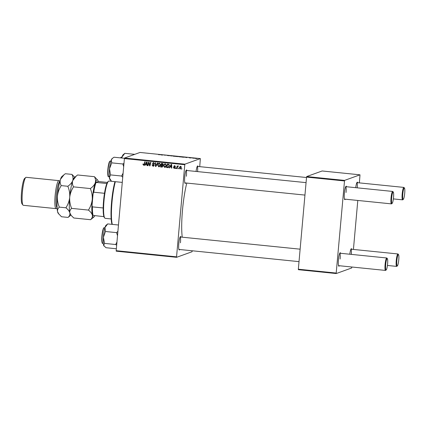 <?xml version="1.0" encoding="UTF-8"?>
<svg xmlns="http://www.w3.org/2000/svg" width="426" height="426" viewBox="0 0 426 426"><rect width="100%" height="100%" fill="white"/><g stroke="black" fill="none" stroke-linecap="round" stroke-linejoin="round"><path stroke-width="0.64" d="M179.713 249.503A6.773 1.086 -84.2 0 1 179.08 249.876A6.773 1.086 -84.2 0 1 178.803 243.651A6.773 1.086 -84.2 0 1 180.432 236.574A6.773 1.086 -84.2 0 1 180.975 237.064M185.651 182.956A6.773 1.086 -84.2 0 1 185.017 183.324A6.773 1.086 -84.2 0 1 184.74 177.099A6.773 1.086 -84.2 0 1 186.37 170.027A6.773 1.086 -84.2 0 1 186.918 170.517M182.248 237.191A35.949 5.756 -84.2 0 1 182.493 210.114A35.949 5.756 -84.2 0 1 186.785 183.073M345.294 199.187A6.773 1.086 -84.2 0 1 344.661 199.554A6.773 1.086 -84.2 0 1 344.384 193.335A6.773 1.086 -84.2 0 1 346.013 186.258A6.773 1.086 -84.2 0 1 346.556 186.748M339.352 265.733A6.773 1.086 -84.2 0 1 338.718 266.106A6.773 1.086 -84.2 0 1 338.441 259.881A6.773 1.086 -84.2 0 1 340.07 252.804A6.773 1.086 -84.2 0 1 340.619 253.294M192.217 250.776L192.046 251.739L176.598 257.315L116.218 251.175L116.181 250.69L176.556 256.83L176.598 257.315M166.454 165.48L165.24 167.354L164.702 167.423L163.611 165.73L164.244 164.18L165.357 163.738L166.454 165.48M170.128 166.928L169.601 167.876L169.197 167.833L171.183 164.377L171.641 164.425L171.806 168.1L171.433 168.062L171.401 167.061L170.128 166.928L171.401 167.061M143.615 164.851L144.164 164.223L144.824 161.699L145.202 161.736L144.52 164.345L143.551 165.272L142.955 164.074L143.333 164.063L143.615 164.851L144.148 164.708M143.897 165.235L143.551 165.272L143.897 165.15L143.237 164.276L142.891 164.399M153.062 165.815L153.775 164.953L152.508 163.403L153.594 162.546L154.542 163.781L153.546 162.966L152.881 163.419L154.217 165.283L153.541 166.177L152.998 166.236L152.002 164.894L153.062 165.815L153.802 165.65M153.088 162.594L153.594 162.546M154.553 163.653L153.892 162.839L153.206 162.998L153.552 162.87M157.801 163.02L155.911 166.481L155.437 166.433L155.208 162.753L155.586 162.796L155.778 165.948L157.396 162.977L157.801 163.02M160.495 164.873L159.287 166.747L158.749 166.816L157.657 165.128L158.291 163.573L159.404 163.137L160.495 164.873M181.891 168.6L181.758 169.111L181.385 169.074L181.508 168.563L181.891 168.6M199.725 166.657L200.358 158.594L184.911 164.17L184.778 164.718L124.403 158.578L116.181 250.69M184.778 164.718L176.556 256.83M163.067 166.071L161.933 167.093L160.501 166.949L161.427 163.387L162.839 163.589L163.259 164.463L162.684 165.293L163.067 166.071M162.359 167.045L160.501 166.949M145.612 164.436L145.085 165.384L144.68 165.341L146.672 161.885L147.124 161.933L147.29 165.607L146.917 165.57L146.885 164.569L145.612 164.436L146.885 164.569M148.621 163.509L148.04 165.682L147.662 165.645L148.599 162.082L148.988 162.125L149.739 165.304L150.511 162.279L150.889 162.317L149.963 165.879L149.569 165.836L148.812 162.663L148.621 163.509M174.798 168.259L174.175 168.387L173.366 167.402L173.749 167.349L174.223 168.057L174.751 167.706L173.792 166.353L174.639 165.682L175.416 166.566L174.591 166.007L174.165 166.332L175.123 167.711L174.175 168.387L174.633 168.345M174.223 168.057L175.097 167.578L174.692 167.466M174.25 165.719L174.639 165.682M175.416 166.449L174.937 165.884L174.165 166.332M168.345 167.546L166.454 167.556L167.381 163.994L168.728 164.175L169.388 165.693L168.217 167.599M181.295 167.466L179.99 168.978L179.197 167.839L180.523 166.278L181.295 167.466M180.379 168.93L179.99 168.978L180.336 168.85L179.665 168.408M180.091 166.326L180.523 166.278M178.446 168.254L178.318 168.76L177.946 168.723L178.068 168.211L178.446 168.254M178.222 166.348L177.163 167.578L176.881 168.616L176.502 168.574L177.179 165.986L177.557 166.023L177.413 166.561L178.068 166.028L178.127 166.545L177.818 166.459L178.233 166.321M175.938 167.998L175.805 168.504L175.432 168.467L175.555 167.956L175.938 167.998M181.827 156.912L178.947 156.656L181.87 156.88M185.422 157.359L187.136 157.327L187.019 157.599L185.422 157.359M158.765 154.729L160.698 154.638L158.765 154.729M158.547 154.638L158.855 154.739M169.516 155.74L167.306 155.501L169.516 155.74M168.227 155.538L167.935 155.474M173.297 155.921L170.65 155.932L170.709 155.66L173.297 155.921M175.874 156.305L172.993 156.054L175.911 156.278M197.147 158.589L196.599 158.573L197.147 158.589M200.358 158.594L139.984 152.455L124.536 158.03L184.911 164.17M178.372 156.63L175.714 156.448L176.928 156.289L178.686 156.539L178.036 156.651M178.324 156.491L178.686 156.539M160.906 154.867L162.625 154.835L162.508 155.107L160.906 154.867M164.01 155.085L166.39 155.218L164.01 155.085M189.389 157.844L190.779 157.833L189.389 157.844M189.037 157.732L189.458 157.849M189.666 157.774L189.155 157.663M190.406 157.79L189.991 157.716M183.318 157.215L181.668 157.056L182.882 156.896L184.772 157.205L183.318 157.215M196.636 158.451L194.49 158.28L196.663 158.435M193.702 158.238L193.159 158.222L193.702 158.238M192.461 158.067L193.734 158.078L192.461 158.067M191.194 157.982L190.646 157.966L191.194 157.982M351.86 267.006L351.69 267.97L336.242 273.545L298.376 269.695L298.338 269.211L336.199 273.061L336.242 273.545M359.368 182.887L360.002 174.825L322.136 170.975L306.688 176.55L344.554 180.4L336.199 273.061M344.421 180.949L306.555 177.099L298.338 269.211M360.002 174.825L344.554 180.4M357.797 200.46L353.426 249.434M306.555 177.099L306.688 176.55M349.783 254.226A6.773 1.086 -84.2 0 1 351.232 248.779A6.773 1.086 -84.2 0 1 351.78 249.269M355.721 187.68A6.773 1.086 -84.2 0 1 357.174 182.227A6.773 1.086 -84.2 0 1 357.718 182.717M357.254 187.834A6.252 1.001 95.8 0 0 356.876 182.658M340.102 259.045A6.252 1.001 95.8 0 0 339.778 253.236M351.312 254.381A6.252 1.001 95.8 0 0 350.939 249.205M346.04 192.499A6.252 1.001 95.8 0 0 345.715 186.684M124.403 158.578L124.536 158.03M196.077 171.449A6.773 1.086 -84.2 0 1 197.531 165.996A6.773 1.086 -84.2 0 1 198.074 166.486M186.396 176.268A6.252 1.001 95.8 0 0 186.071 170.453M197.611 171.603A6.252 1.001 95.8 0 0 197.233 166.428M180.459 242.815A6.252 1.001 95.8 0 0 180.134 237.005M177.163 156.347L178.313 156.502L177.163 156.347M178.308 156.555L177.802 156.411M176.646 156.417L177.999 156.592L176.646 156.417M175.501 156.347L173.329 156.193M174.053 156.283L175.528 156.347M173.361 156.092L174.058 156.251M170.688 155.937L170.709 155.66M161.859 154.846L161.182 154.862L161.859 154.846M186.769 157.572L185.693 157.354L186.695 157.487M183.116 156.954L184.405 157.162L183.116 156.954M184.399 157.247L184.117 157.061M181.455 156.954L179.287 156.8M180.012 156.89L181.481 156.949M179.314 156.699L180.012 156.853M195.88 158.318L194.868 158.312L196.253 158.488M195.257 158.44L194.868 158.312M181.801 168.952L181.385 169.074M181.732 168.946L181.817 168.595M160.847 166.822L161.736 163.419M162.402 166.534L163.041 165.9L161.646 165.245L160.985 166.571L162.625 166.486M162.05 166.662L163.041 165.735M162.359 164.889L163.233 164.314L162.045 163.717L161.406 164.953L162.631 164.926L162.881 164.441L161.699 163.845M162.684 163.781L162.333 163.909M163.233 164.314L162.881 164.441M162.977 164.798L162.013 165.016M162.434 165.325L161.3 165.368M162.695 166.023L162.088 165.448M159.462 166.672L158.749 166.816M159.095 166.694L158.003 165L157.657 165.128M158.003 165L158.637 163.446L158.291 163.573M158.637 163.446L159.026 163.153M159.159 166.273L160.474 164.67L159.702 163.43L158.909 163.754M159.702 163.43L158.563 163.882L158.03 165.181L158.813 166.396L159.516 166.225M160.474 164.67L160.128 164.798L159.356 163.557L158.563 163.882M158.813 166.396L160.128 164.798M155.996 166.332L155.437 166.433M155.783 166.31L155.57 162.791M157.663 163.004L155.778 165.948M153.717 166.097L152.998 166.236M153.349 166.108L152.348 164.771M153.408 165.687L153.845 165.283M154.191 165.155L153.775 164.953M154.121 164.83L152.859 164.239M153.206 164.111L152.854 163.28L152.508 163.403M152.854 163.28L153.269 162.551M154.51 163.653L154.164 163.781M154.521 163.573L154.175 163.696M153.892 162.839L153.232 163.291M143.237 164.276L143.301 163.946M143.961 164.729L144.51 164.095L145.128 161.731M145.17 165.229L144.68 165.341M145.032 165.213L146.927 161.912M147.284 165.442L146.917 165.57M147.263 165.442L147.231 164.441M147.135 162.184L145.857 164.037L146.869 164.138L147.22 164.015L147.156 162.178M146.869 164.138L146.81 162.301M148.078 165.528L147.662 165.645M148.008 165.517L148.903 162.114M149.957 164.361L150.309 164.239L149.739 165.304M150.309 164.239L150.82 162.311M150 165.719L149.569 165.836M149.915 165.714L149.803 165.277M149.553 164.303L149.356 163.552L149.009 163.68M149.1 162.556L148.812 162.663M174.569 167.935L175.097 167.578M175.038 167.343L174.138 166.225L173.792 166.353M174.138 166.225L174.442 165.677M175.384 166.449L175.038 166.577M174.937 165.884L174.516 166.204M174.522 168.259L173.712 167.28M169.686 167.722L169.197 167.833M169.543 167.706L171.444 164.404M171.8 167.935L171.433 168.062M171.779 167.935L171.747 166.933M171.651 164.676L170.368 166.529L171.385 166.63L171.731 166.507L171.673 164.67M171.385 166.63L171.327 164.793M168.446 167.509L167.514 167.663M167.86 167.535L166.454 167.556M166.8 167.429L167.69 164.026M168.121 167.178L169.367 165.506L169.005 164.484L167.652 164.447L166.939 167.178L168.121 167.178L169.021 165.634L168.659 164.612L167.652 164.447M169.005 164.484L168.659 164.612M169.367 165.506L169.021 165.634M165.416 167.28L164.702 167.423M165.048 167.301L163.962 165.607L163.611 165.73M163.962 165.607L164.596 164.053L164.244 164.18M164.596 164.053L164.979 163.754M165.112 166.88L166.433 165.277L165.655 164.037L164.862 164.361M165.655 164.037L164.516 164.489L163.983 165.789L164.766 167.003L165.474 166.832M166.433 165.277L166.081 165.4L165.309 164.164L164.516 164.489M164.766 167.003L166.081 165.4M179.612 168.307L179.543 167.711L179.197 167.839M179.543 167.711L180.267 166.284M180.368 168.526L181.236 166.848M181.183 166.731L180.251 166.635L179.57 167.833L180.022 168.648L180.576 168.494M180.826 166.481L180.48 166.609L180.922 167.429L181.268 167.306M180.022 168.648L180.922 167.429M178.356 168.605L177.946 168.723M178.292 168.595L178.377 168.243M176.923 168.456L176.502 168.574M176.849 168.451L177.488 166.018M178.414 165.906L177.413 166.561M175.842 168.35L175.432 168.467M175.778 168.339L175.863 167.988M404.7 193.34A5.73 0.916 95.8 0 0 404.466 188.068A5.73 0.916 95.8 0 0 402.788 194.027A5.73 0.916 95.8 0 0 403.321 199.325A5.73 0.916 95.8 0 0 404.7 193.34M403.321 199.325L402.772 199.783A6.252 1.001 -84.2 0 1 402.602 199.853A6.252 1.001 -84.2 0 1 402.192 194.006A6.252 1.001 -84.2 0 1 403.864 187.408A6.252 1.001 -84.2 0 1 404.018 187.509L404.466 188.068M393.539 197.366A5.73 0.916 95.8 0 0 393.305 192.099A5.73 0.916 95.8 0 0 391.632 198.058A5.73 0.916 95.8 0 0 392.16 203.351A5.73 0.916 95.8 0 0 393.539 197.366M392.16 203.351L391.611 203.814A6.252 1.001 -84.2 0 1 391.441 203.878A6.252 1.001 -84.2 0 1 391.031 198.037A6.252 1.001 -84.2 0 1 392.708 191.439A6.252 1.001 -84.2 0 1 392.857 191.535L393.305 192.099M396.851 260.574A5.73 0.916 95.8 0 0 397.383 265.872A5.73 0.916 95.8 0 0 398.763 259.887A5.73 0.916 95.8 0 0 398.528 254.62A5.73 0.916 95.8 0 0 396.851 260.574M397.383 265.872L396.83 266.335A6.252 1.001 -84.2 0 1 396.665 266.399A6.252 1.001 -84.2 0 1 396.255 260.552A6.252 1.001 -84.2 0 1 397.927 253.96A6.252 1.001 -84.2 0 1 398.081 254.056L398.528 254.62M385.69 264.605A5.73 0.916 95.8 0 0 386.222 269.903A5.73 0.916 95.8 0 0 387.601 263.912A5.73 0.916 95.8 0 0 387.367 258.646A5.73 0.916 95.8 0 0 385.69 264.605M386.222 269.903L385.674 270.361A6.252 1.001 -84.2 0 1 385.503 270.43A6.252 1.001 -84.2 0 1 385.093 264.583A6.252 1.001 -84.2 0 1 386.765 257.986A6.252 1.001 -84.2 0 1 386.92 258.087L387.367 258.646M121.884 158.019L122.065 156.965A10.485 1.677 95.8 0 0 121.783 158.009M134.744 154.345L124.791 153.333L123.098 154.75A10.485 1.677 -84.2 0 0 122.065 156.965L124.791 153.333M112.613 158.211L111.937 158.776A10.485 1.677 95.8 0 0 111.287 159.878A10.485 1.677 -84.2 0 0 109.514 168.717A10.485 1.677 95.8 0 0 109.189 173.984A10.485 1.677 95.8 0 0 109.391 177.94L110.478 174.9L109.514 168.717L111.74 162.86L111.287 159.878L112.613 158.211L114.019 157.221L124.472 158.286M123.987 163.243L122.88 163.989L123.673 166.752M122.88 163.989L111.74 162.86M123.098 173.153L121.618 176.034L110.478 174.9M121.618 176.034L122.731 177.301M122.273 182.397L111.495 181.3L109.391 177.94A10.485 1.677 95.8 0 0 109.844 179.367L110.504 180.198M117.906 231.334L116.564 232.628L117.517 235.706M116.351 248.768L105.946 247.708L103.656 245.392L104.551 243.395L103.396 237.282L105.424 231.499L104.966 227.543L107.693 223.911L105.999 225.327A10.485 1.677 95.8 0 0 104.966 227.543A10.485 1.677 95.8 0 0 103.396 237.282A10.485 1.677 95.8 0 0 103.656 245.392A10.485 1.677 -84.2 0 0 103.907 245.914L104.066 246.116M118.471 225.008L107.693 223.911M116.564 232.628L105.424 231.499M116.953 242.016L115.691 244.529L104.551 243.395M115.691 244.529L116.665 245.238M112.022 224.353A25.528 4.09 -84.2 0 1 111.569 202.1A25.528 4.09 -84.2 0 1 114.951 181.652M115.345 181.694A26.05 4.169 95.8 0 0 111.995 202.185A26.05 4.169 95.8 0 0 112.304 224.38M104.764 218.048L104.322 217.484A18.238 2.918 -84.2 0 1 103.901 216.632A18.238 2.918 -84.2 0 1 103.177 207.968A18.238 2.918 -84.2 0 1 104.487 193.297A18.238 2.918 -84.2 0 1 106.857 183.515A18.238 2.918 -84.2 0 1 107.959 181.678L108.508 181.22A18.755 3.003 95.8 0 0 104.136 199.379A18.755 3.003 95.8 0 0 104.764 218.048A18.755 3.003 95.8 0 0 105.227 218.341L111.165 218.948M111.463 181.268L109.019 181.023A18.755 3.003 95.8 0 0 108.784 181.055A18.755 3.003 95.8 0 0 108.508 181.22M103.901 216.632L92.879 215.407A17.716 2.838 -84.2 0 1 92.048 205.433L93.108 193.542A17.716 2.838 -84.2 0 1 95.834 182.285L98.576 181.535L107.379 182.429M92.048 205.433L92.431 206.876A18.238 2.918 95.8 0 0 93.156 215.54M103.177 207.968L92.431 206.876M104.487 193.297L93.741 192.206L93.108 193.542M95.834 182.285L96.111 182.424A18.238 2.918 95.8 0 0 93.741 192.206M106.857 183.515L96.111 182.424M57.089 207.67A13.025 2.087 -84.2 0 1 56.344 195.523A13.025 2.087 -84.2 0 1 59.725 181.785M57.105 207.936L56.45 208.484A14.069 2.252 -84.2 0 1 56.067 208.633A14.069 2.252 -84.2 0 1 55.146 195.481A14.069 2.252 -84.2 0 1 58.91 180.64A14.069 2.252 -84.2 0 1 59.257 180.864L59.789 181.535M22.977 205.082L22.083 203.958A13.025 2.087 -84.2 0 1 21.55 191.988A13.025 2.087 -84.2 0 1 24.681 178.382L25.784 177.461A14.069 2.252 95.8 0 0 22.402 192.153A14.069 2.252 95.8 0 0 22.977 205.082A14.069 2.252 95.8 0 0 23.318 205.3L56.067 208.633M58.91 180.64L26.167 177.312A14.069 2.252 95.8 0 0 25.784 177.461M90.584 219.709L73.773 218L71.153 215.407L69.837 212.893C69.566 211.216 70.157 209.709 71.605 208.373C70.12 204.81 69.491 201.131 69.715 197.323C70.168 193.537 71.44 190.044 73.528 186.86C72.383 184.825 72.111 182.749 72.718 180.629L76.286 176.007L77.612 174.974L94.423 176.684C95.568 178.718 95.839 180.794 95.232 182.914C94.407 184.99 92.777 186.876 90.339 188.569C91.824 192.126 92.458 195.806 92.229 199.613C91.776 203.404 90.509 206.892 88.422 210.082C90.536 211.759 91.851 213.463 92.351 215.183C92.623 216.861 92.032 218.373 90.584 219.709L93.965 216.951A18.755 3.003 -84.2 0 1 92.351 215.183A18.755 3.003 -84.2 0 1 92.229 199.613A18.755 3.003 -84.2 0 1 95.232 182.914A18.755 3.003 -84.2 0 1 97.708 180.123A18.755 3.003 -84.2 0 1 98.299 181.545M73.528 186.86L90.339 188.569M97.708 180.123L94.423 176.684M71.605 208.373L88.422 210.082M71.153 215.407L70.482 214.56A18.755 3.003 -84.2 0 1 69.837 212.893A18.755 3.003 -84.2 0 1 69.715 197.323A18.755 3.003 -84.2 0 1 72.718 180.629A18.755 3.003 -84.2 0 1 74.231 177.733L76.174 176.103M94.812 215.71A18.755 3.003 -84.2 0 1 93.965 216.951M74.763 177.285L71.909 174.394C73.054 176.428 73.325 178.505 72.718 180.629C71.893 182.701 70.263 184.586 67.825 186.279C69.31 189.836 69.944 193.521 69.715 197.323C69.262 201.115 67.99 204.608 65.908 207.792C68.027 209.47 69.337 211.174 69.837 212.893C70.109 214.576 69.518 216.083 68.069 217.42L70.918 215.109M68.069 217.42L61.488 216.749L58.202 213.314A18.755 3.003 -84.2 0 1 57.558 211.647A18.755 3.003 -84.2 0 1 57.435 196.077A18.755 3.003 -84.2 0 1 60.439 179.378A18.755 3.003 -84.2 0 1 61.946 176.486L63.895 174.857M58.873 214.156L57.558 211.647C57.286 209.965 57.877 208.458 59.326 207.121C57.84 203.564 57.212 199.885 57.435 196.077C57.888 192.286 59.161 188.798 61.243 185.608C60.098 183.579 59.832 181.503 60.439 179.378L64.007 174.761L65.327 173.728L71.909 174.394M61.243 185.608L67.825 186.279M59.326 207.121L65.908 207.792M156.496 165.118L156.145 165.24M153.632 164.42L153.285 164.548M144.51 164.095L144.164 164.223M147.172 163.089L146.826 163.217M174.703 167.056L174.356 167.184M171.683 165.581L171.337 165.709M168.542 164.377L168.19 164.505M120.515 157.881L121.373 157.119A7.817 1.251 95.8 0 0 120.728 157.902M120.542 157.881A7.503 1.203 -84.2 0 1 120.989 157.396M108.635 176.699C108.177 175.634 108.044 178.659 107.698 172.413C107.831 168.217 108.332 164.835 109.2 162.258C109.62 161.332 109.956 160.964 110.217 161.145A7.817 1.251 95.8 0 0 107.954 172.562A7.817 1.251 95.8 0 0 108.635 176.699L109.258 176.763M107.703 172.386A7.503 1.203 -84.2 0 1 109.833 161.427M108.316 176.348A7.503 1.203 -84.2 0 1 107.703 172.439M102.586 232.687A7.817 1.251 95.8 0 0 102.693 243.246C102.213 244.354 101.132 240.631 102.315 232.75C103.438 226.994 103.864 227.878 104.274 227.697A7.817 1.251 95.8 0 0 102.586 232.687M102.373 242.895A7.503 1.203 -84.2 0 1 102.315 232.766M102.32 232.729A7.503 1.203 -84.2 0 1 103.891 227.974M57.079 201.663A13.025 2.087 -84.2 0 1 57.366 195.63A13.025 2.087 -84.2 0 1 58.5 187.669M162.53 164.979L162.876 164.851M158.983 163.6L159.329 163.477M174.495 168.03L174.841 167.908M174.404 166.028L174.756 165.9M164.937 164.207L165.283 164.085M197.249 166.401L306.518 177.514M356.887 182.632L403.864 187.408M393.368 198.91L402.602 199.853M392.708 191.439L345.726 186.663M306.065 182.632L186.087 170.432M391.441 203.878L344.464 199.102M304.952 195.087L184.82 182.871M396.665 266.399L387.426 265.462M397.927 253.96L350.949 249.183M178.883 249.423L299.015 261.633M338.526 265.654L385.503 270.43M180.145 236.978L300.122 249.178M339.788 253.209L386.765 257.986M121.373 157.119L122.001 157.183M110.217 161.145L110.84 161.209M102.693 243.246L103.321 243.31M104.274 227.697L104.902 227.761"/></g></svg>
